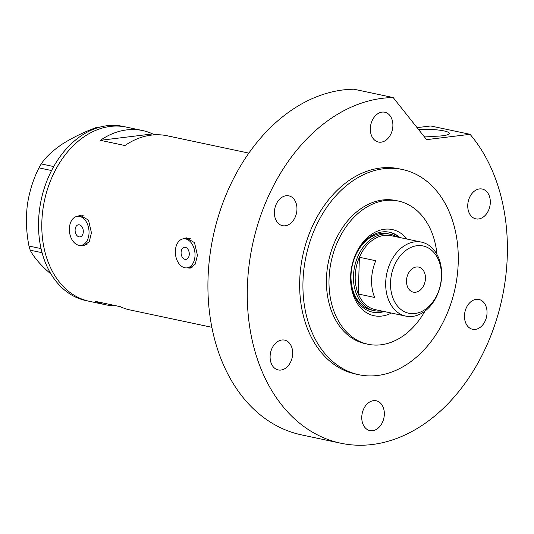 <?xml version="1.0" encoding="UTF-8"?>
<svg xmlns="http://www.w3.org/2000/svg" width="534" height="534" viewBox="0 0 534 534"><rect width="100%" height="100%" fill="white"/><g stroke="black" fill="none" stroke-linecap="round" stroke-linejoin="round"><path stroke-width="0.8" d="M189.283 254.211A6.101 4.065 -97 0 0 184.444 247.289A6.101 4.065 -97 0 0 181.086 252.469A6.101 4.065 -97 0 0 185.925 259.397A6.101 4.065 -97 0 0 189.283 254.211M83.297 231.716A6.101 4.065 -97 0 0 78.458 224.787A6.101 4.065 -97 0 0 75.1 229.974A6.101 4.065 -97 0 0 79.94 236.896A6.101 4.065 -97 0 0 83.297 231.716M69.36 228.752A14.638 9.759 -97 0 0 80.974 245.373A14.638 9.759 -97 0 0 89.038 232.931A14.638 9.759 -97 0 0 77.417 216.317A14.638 9.759 -97 0 0 69.36 228.752M80.974 245.373L85.126 244.866A14.638 9.759 -97 0 0 87.049 244.325M175.352 251.254A14.638 9.759 -97 0 0 186.967 267.868A14.638 9.759 -97 0 0 195.023 255.432A14.638 9.759 -97 0 0 183.409 238.811A14.638 9.759 -97 0 0 175.352 251.254M186.967 267.868L191.119 267.36A14.638 9.759 -97 0 0 193.034 266.826M81.108 245.353L83.958 245.62L89.291 241.622L91.427 232.777L88.51 220.135L80.254 215.356L77.317 216.33M80.894 215.302A15.246 10.166 -97 0 0 78.745 216.15M187.094 267.854L189.95 268.121L195.284 264.123L197.42 255.272L194.503 242.63L186.246 237.85L183.309 238.825M186.88 237.804A15.246 10.166 -97 0 0 184.737 238.651M211.871 327.315L130.223 309.987A89.044 64.707 -78 0 1 120.163 306.636L95.573 301.416A89.044 64.707 102 0 0 105.632 304.767A89.044 64.707 102 0 0 116.185 305.788M105.632 304.767L89.238 301.283A89.044 64.707 -78 0 1 41.839 222.251A89.044 64.707 -78 0 1 126.211 127.079A89.044 64.707 102 0 0 84.973 136.15A89.044 64.707 102 0 0 41.826 228.679A89.044 64.707 102 0 0 89.238 301.283L85.961 300.589A89.044 64.707 102 0 1 38.548 227.978A89.044 64.707 102 0 1 81.695 135.456A89.044 64.707 102 0 1 122.933 126.384L142.611 130.563A89.044 64.707 102 0 0 100.352 140.315L124.943 145.535A89.044 64.707 -78 0 1 167.202 135.783L248.851 153.111M156.642 134.755L152.671 133.914A89.044 64.707 102 0 0 142.611 130.563M100.352 140.315L152.671 133.914M188.295 267.708A15.246 10.166 -97 0 0 190.551 268.015M190.284 238.538A14.638 9.759 -97 0 0 187.561 238.304L183.409 238.811M82.303 245.213A15.246 10.166 -97 0 0 84.566 245.52M84.299 216.036A14.638 9.759 -97 0 0 81.569 215.809L77.417 216.317M51.144 274.242L45.971 269.67C38.348 262.414 33.088 255.919 30.204 250.192L28.996 246.047C26.333 232.931 25.759 219.427 27.274 205.53C29.243 191.926 33.148 179.371 38.975 167.87L41.218 163.911C45.664 157.263 52.579 150.728 61.977 144.307C71.883 137.959 83.277 132.372 96.16 127.546L98.036 127.646M42.066 252.709L30.204 250.192M51.564 170.546L38.975 167.87M28.996 246.047L41.051 248.604M41.218 163.911L53.7 166.561M97.462 127.826L96.16 127.546M391.369 313.044A44.035 32 -78 0 1 350.598 276.639A44.035 32 -78 0 1 371.864 234.112A44.035 32 -78 0 1 407.075 239.065M399.913 237.55A40.864 29.69 102 0 0 389.533 232.23A40.864 29.69 102 0 0 350.818 275.904A40.864 29.69 102 0 0 372.565 312.17A40.864 29.69 102 0 0 384.213 311.522M390.467 234.299L388.011 233.772A39.035 28.362 102 0 0 351.018 275.491A39.035 28.362 102 0 0 371.798 310.141L374.261 310.661A39.035 28.362 -78 0 1 353.481 276.011A39.035 28.362 -78 0 1 390.467 234.299A39.035 28.362 -78 0 1 397.096 236.949M398.764 237.303A40.864 29.69 102 0 0 388.959 232.116M436.972 254.464A73.185 53.18 102 0 0 398.377 201.058A73.185 53.18 102 0 0 329.031 279.282A73.185 53.18 102 0 0 367.986 344.243A73.185 53.18 102 0 0 424.944 311.122M371.998 312.043A40.864 29.69 102 0 0 383.065 311.282M390.521 282.726A34.396 24.998 102 0 0 414.965 313.511A34.396 24.998 102 0 0 441.424 276.499A34.396 24.998 102 0 0 416.981 245.707A34.396 24.998 102 0 0 390.521 282.726M441.658 275.698A37.814 27.474 -78 0 1 405.827 316.115A37.814 27.474 -78 0 1 385.695 282.553A37.814 27.474 -78 0 1 421.526 242.136A37.814 27.474 -78 0 1 441.658 275.698M425.451 278.454A12.809 9.305 102 0 0 418.629 267.08A12.809 9.305 102 0 0 406.494 280.771A12.809 9.305 102 0 0 413.309 292.138A12.809 9.305 102 0 0 425.451 278.454M421.526 242.136L391.035 235.661A37.814 27.474 102 0 0 359.382 257.261L375.776 260.739A37.814 27.474 102 0 0 371.597 279.556A37.814 27.474 102 0 0 374.688 297.485L358.294 294A37.814 27.474 102 0 0 375.329 309.64L405.827 316.115M355.203 276.078A37.814 27.474 102 0 0 358.294 294L359.382 257.261A37.814 27.474 102 0 0 355.203 276.078M381.396 310.928A39.035 28.362 -78 0 1 374.261 310.661M418.543 129.495A20.739 3.451 -178.3 0 1 449.374 133.42A20.739 3.451 -178.3 0 1 442.586 135.763A20.739 3.451 -178.3 0 1 423.722 136.016M398.377 201.058L395.807 200.517A73.185 53.18 102 0 0 326.454 278.735A73.185 53.18 102 0 0 365.41 343.696L367.986 344.243M458.232 262.601A104.898 76.228 102 0 0 402.389 169.492A104.898 76.228 102 0 0 302.985 281.605A104.898 76.228 102 0 0 358.828 374.721A104.898 76.228 102 0 0 458.232 262.601M402.389 169.492L399.112 168.797A104.898 76.228 102 0 0 299.707 280.911A104.898 76.228 102 0 0 355.551 374.027L358.828 374.721M340.859 443.227L301.51 434.876A175.646 127.633 102 0 1 208.013 278.968A175.646 127.633 102 0 1 353.842 89.211L393.191 97.568A175.646 127.633 102 0 0 247.362 287.319A175.646 127.633 102 0 0 340.859 443.227A175.646 127.633 102 0 0 507.3 255.499A175.646 127.633 102 0 0 470.047 134.321L430.698 125.971L417.067 127.639M370.329 128.52A15.246 11.081 102 0 0 378.446 142.057A15.246 11.081 102 0 0 392.891 125.764A15.246 11.081 102 0 0 384.78 112.227A15.246 11.081 102 0 0 370.329 128.52M467.751 205.33A15.246 11.081 102 0 0 475.867 218.867A15.246 11.081 102 0 0 490.312 202.573A15.246 11.081 102 0 0 482.195 189.036A15.246 11.081 102 0 0 467.751 205.33M464.473 315.748A15.246 11.081 102 0 0 472.59 329.284A15.246 11.081 102 0 0 487.035 312.984A15.246 11.081 102 0 0 478.918 299.454A15.246 11.081 102 0 0 464.473 315.748M361.765 417.061A15.246 11.081 102 0 0 369.882 430.591A15.246 11.081 102 0 0 384.333 414.297A15.246 11.081 102 0 0 376.216 400.76A15.246 11.081 102 0 0 361.765 417.061M270.111 356.405A15.246 11.081 102 0 0 278.227 369.942A15.246 11.081 102 0 0 292.672 353.648A15.246 11.081 102 0 0 284.555 340.111A15.246 11.081 102 0 0 270.111 356.405M274.389 212.138A15.246 11.081 102 0 0 282.506 225.675A15.246 11.081 102 0 0 296.957 209.375A15.246 11.081 102 0 0 288.841 195.844A15.246 11.081 102 0 0 274.389 212.138M393.191 97.568L426.599 139.641L470.047 134.321"/></g></svg>
